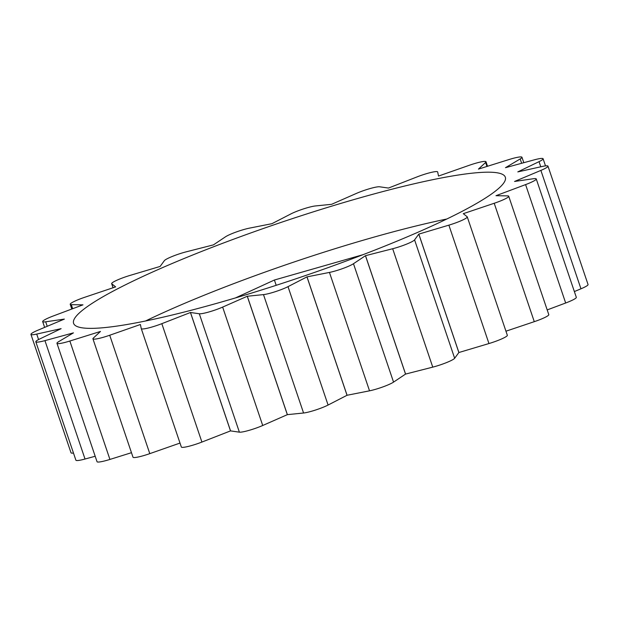 <?xml version="1.0" encoding="UTF-8"?>
<svg xmlns="http://www.w3.org/2000/svg" width="619" height="619" viewBox="0 0 619 619"><rect width="100%" height="100%" fill="white"/><g stroke="black" fill="none" stroke-linecap="round" stroke-linejoin="round"><path stroke-width="0.93" d="M514.559 181.452A241.549 30.826 161.3 0 1 514.551 181.46L533.222 178.752A15.754 2.012 161.3 0 1 536.247 178.937A15.754 2.012 161.3 0 1 525.593 184.601L495.981 195.697L507.626 195.89A15.754 2.012 161.3 0 1 508.717 196.238A15.754 2.012 161.3 0 1 494.21 203.272L463.329 213.656A241.549 30.826 161.3 0 1 463.298 213.671L467.159 216.743A15.754 2.012 161.3 0 1 467.26 216.882A15.754 2.012 161.3 0 1 448.876 225.146L418.823 234.114A241.549 30.826 161.3 0 1 418.784 234.129L414.583 239.878A15.754 2.012 161.3 0 1 392.678 248.73L365.504 255.678A241.549 30.826 161.3 0 1 365.465 255.693L353.48 263.717A15.754 2.012 161.3 0 1 329.447 272.422L307.001 276.871A241.549 30.826 161.3 0 1 306.962 276.886L288.013 286.643A15.754 2.012 161.3 0 1 263.493 294.605L247.306 296.246A241.549 30.826 161.3 0 1 247.26 296.261L222.647 307.094A15.754 2.012 161.3 0 1 199.303 313.763L190.482 312.494A241.549 30.826 161.3 0 1 190.443 312.502L161.83 323.667A15.754 2.012 161.3 0 1 141.271 328.627A15.754 2.012 161.3 0 1 141.264 328.604L140.405 324.503A241.549 30.826 161.3 0 1 140.366 324.511L109.718 335.243A15.754 2.012 161.3 0 1 92.927 338.81A15.754 2.012 161.3 0 1 93.322 338.098L100.479 331.451A241.549 30.826 161.3 0 1 100.456 331.451L69.846 341.03A15.754 2.012 161.3 0 1 56.963 343.305A15.754 2.012 161.3 0 1 58.743 341.611L73.429 332.875A241.549 30.826 161.3 0 1 73.429 332.867L44.947 340.628A15.754 2.012 161.3 0 1 35.825 341.804A15.754 2.012 161.3 0 1 39.895 338.903L61.119 328.658A241.549 30.826 161.3 0 1 61.119 328.65L36.714 334.074A15.754 2.012 161.3 0 1 30.95 334.407A15.754 2.012 161.3 0 1 38.045 330.151L64.361 319.102A241.549 30.826 161.3 0 1 64.368 319.094L45.698 321.803A15.754 2.012 161.3 0 1 42.68 321.617A15.754 2.012 161.3 0 1 53.335 315.953L82.946 304.858A241.549 30.826 161.3 0 1 82.961 304.85L71.301 304.664A15.754 2.012 161.3 0 1 70.21 304.316A15.754 2.012 161.3 0 1 84.718 297.282L115.598 286.899A241.549 30.826 161.3 0 1 115.629 286.883L111.768 283.812A15.754 2.012 161.3 0 1 111.668 283.672A15.754 2.012 161.3 0 1 130.044 275.409L160.104 266.441A241.549 30.826 161.3 0 1 160.135 266.425L164.345 260.676A15.754 2.012 161.3 0 1 183.781 252.49A15.754 2.012 161.3 0 1 186.242 251.825L213.423 244.876A241.549 30.826 161.3 0 1 213.462 244.861L225.448 236.837A15.754 2.012 161.3 0 1 243.855 229.525A15.754 2.012 161.3 0 1 249.472 228.132L271.927 223.683A241.549 30.826 161.3 0 1 271.965 223.668L290.915 213.911A15.754 2.012 161.3 0 1 307.357 207.729A15.754 2.012 161.3 0 1 315.435 205.949L331.622 204.309A241.549 30.826 161.3 0 1 331.66 204.293L356.281 193.461A15.754 2.012 161.3 0 1 369.945 188.594A15.754 2.012 161.3 0 1 379.617 186.791L388.446 188.06A241.549 30.826 161.3 0 1 388.484 188.052L417.09 176.887A15.754 2.012 161.3 0 1 427.373 173.413A15.754 2.012 161.3 0 1 437.656 171.927A15.754 2.012 161.3 0 1 437.664 171.95L438.523 176.051A241.549 30.826 161.3 0 1 438.554 176.044L469.21 165.312A15.754 2.012 161.3 0 1 475.717 163.238A15.754 2.012 161.3 0 1 486 161.745A15.754 2.012 161.3 0 1 485.606 162.457L478.441 169.103A241.549 30.826 161.3 0 1 478.464 169.103L509.073 159.524A15.754 2.012 161.3 0 1 511.689 158.743A15.754 2.012 161.3 0 1 521.964 157.249A15.754 2.012 161.3 0 1 520.177 158.944L505.483 167.687A241.549 30.826 161.3 0 1 505.499 167.687L533.973 159.926A15.754 2.012 161.3 0 1 543.103 158.758A15.754 2.012 161.3 0 1 539.033 161.652L517.801 171.896A241.549 30.826 161.3 0 1 517.809 171.904L542.213 166.48A15.754 2.012 161.3 0 1 547.977 166.147A15.754 2.012 161.3 0 1 540.882 170.403L514.567 181.46M145.504 320.998A227.9 29.085 161.3 0 1 370 238.261A227.9 29.085 161.3 0 1 446.779 219.018M222.291 301.763A227.9 29.085 161.3 0 1 73.591 323.342A227.9 29.085 161.3 0 1 356.637 198.792A227.9 29.085 161.3 0 1 505.328 177.212A227.9 29.085 161.3 0 1 222.291 301.763M418.823 234.114L458.896 352.513A241.549 30.826 161.3 0 1 458.865 352.528L418.784 234.129M365.504 255.678L405.577 374.077A241.549 30.826 161.3 0 1 405.538 374.093L365.465 255.693M307.001 276.871L347.073 395.27A241.549 30.826 161.3 0 1 347.035 395.278L306.962 276.886M247.306 296.246L287.378 414.645A241.549 30.826 161.3 0 1 287.34 414.66L247.26 296.261M190.482 312.494L230.554 430.894A241.549 30.826 161.3 0 1 230.516 430.901L190.443 312.502M362.951 254.703L274.403 280.02L235.406 297.948M574.37 291.572L580.955 288.802A15.754 2.012 -18.7 0 0 588.05 284.547L547.977 166.147M547.196 309.918L565.665 303.001A15.754 2.012 -18.7 0 0 576.32 297.337L536.247 178.937M505.955 331.196L534.282 321.671A15.754 2.012 -18.7 0 0 548.79 314.638L508.717 196.238M458.896 352.513L488.956 343.545A15.754 2.012 -18.7 0 0 507.332 335.281L467.26 216.882M405.577 374.077L432.758 367.129A15.754 2.012 -18.7 0 0 454.656 358.277L458.865 352.528M347.073 395.27L369.528 390.821A15.754 2.012 -18.7 0 0 393.552 382.116L405.538 374.093M287.378 414.645L303.565 413.005A15.754 2.012 -18.7 0 0 328.085 405.043L347.035 395.278M230.554 430.894L239.383 432.163A15.754 2.012 -18.7 0 0 262.719 425.493L287.34 414.66M141.287 328.658L181.336 447.003A15.754 2.012 -18.7 0 0 181.344 447.026A15.754 2.012 -18.7 0 0 201.91 442.067L230.516 430.901M92.927 338.81L133 457.209A15.754 2.012 -18.7 0 0 149.79 453.642L180.005 443.065M56.963 343.305L97.036 461.704A15.754 2.012 -18.7 0 0 109.927 459.43L131.476 452.69M35.825 341.804L75.897 460.196A15.754 2.012 -18.7 0 0 85.027 459.027L95.194 456.257M30.95 334.407L71.023 452.799A15.754 2.012 -18.7 0 0 73.483 453.062M276.19 285.305L274.403 280.02M111.768 283.812L113.099 287.742M71.301 304.664L72.671 308.711M45.698 321.803L47.222 326.298M36.714 334.074L38.571 339.568M44.947 340.628L85.027 459.027M69.846 341.03L109.927 459.43M109.718 335.243L149.79 453.642M161.83 323.667L201.91 442.067M222.647 307.094L262.719 425.493M199.303 313.763L239.383 432.163M288.013 286.643L328.085 405.043M263.493 294.605L303.565 413.005M353.48 263.717L393.552 382.116M329.447 272.422L369.528 390.821M414.583 239.878L454.656 358.277M392.678 248.73L432.758 367.129M448.876 225.146L488.956 343.545M494.21 203.272L534.282 321.671M525.593 184.601L565.665 303.001M540.882 170.403L580.955 288.802M539.033 161.652L540.774 166.805M520.177 158.944L521.647 163.284M485.606 162.457L486.952 166.441M111.668 283.672L113.045 287.758M70.21 304.316L71.804 309.036M42.68 321.617L44.63 327.381M141.271 328.627L181.344 447.026M543.103 158.758L545.517 165.892M521.964 157.249L523.806 162.696M486 161.745L487.524 166.263"/></g></svg>
